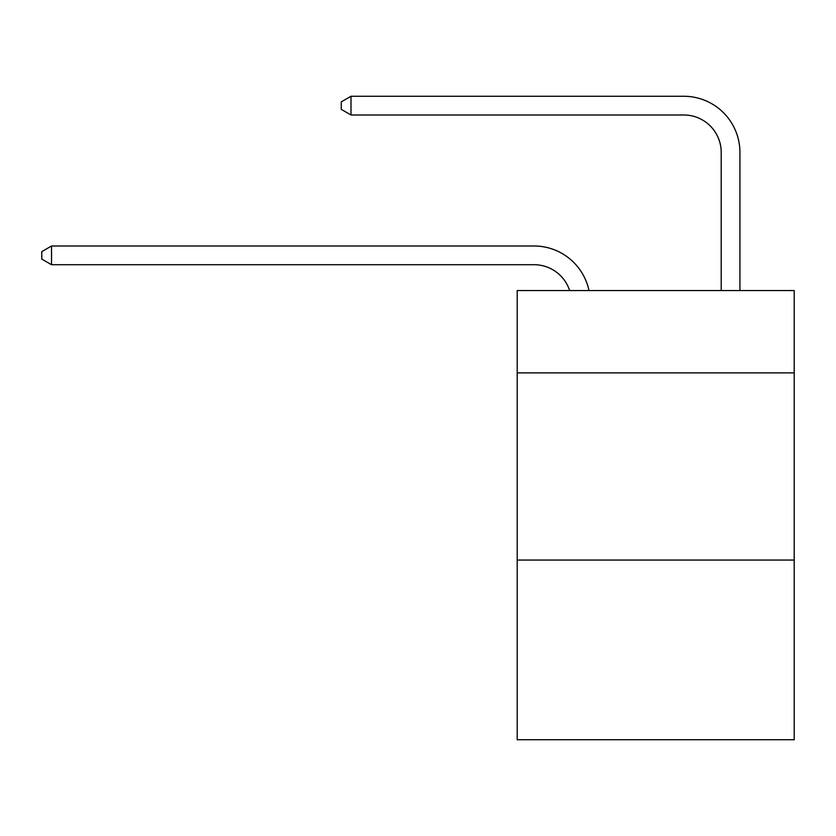 <?xml version="1.0" encoding="UTF-8"?>
<svg xmlns="http://www.w3.org/2000/svg" width="836" height="836" viewBox="0 0 836 836"><rect width="100%" height="100%" fill="white"/><g stroke="black" fill="none" stroke-linecap="round" stroke-linejoin="round"><path stroke-width="1.25" d="M794.2 372.898L794.2 290.541L517.202 290.541L517.202 372.898L794.2 372.898L794.2 739.735L517.202 739.735L517.202 372.898M794.2 560.057L517.202 560.057M534.037 264.709A37.432 37.432 -121.6 0 1 569.63 290.541A37.432 37.432 -121.6 0 0 534.037 264.709A37.432 37.432 -121.6 0 1 569.63 290.541A37.432 37.432 -121.6 0 0 534.037 264.709A37.432 37.432 -121.6 0 1 569.63 290.541A37.432 37.432 -121.6 0 0 534.037 264.709A37.432 37.432 -121.6 0 1 569.63 290.541A37.432 37.432 -121.6 0 0 534.037 264.709A37.432 37.432 -121.6 0 1 569.63 290.541A37.432 37.432 -121.6 0 0 534.037 264.709A37.432 37.432 -121.6 0 1 569.63 290.541A37.432 37.432 -121.6 0 0 534.037 264.709A37.432 37.432 -121.6 0 1 569.63 290.541A37.432 37.432 -121.6 0 0 534.037 264.709A37.432 37.432 -121.6 0 1 569.63 290.541A37.432 37.432 -121.6 0 0 534.037 264.709A37.432 37.432 -121.6 0 1 569.63 290.541A37.432 37.432 -121.6 0 0 534.037 264.709A37.432 37.432 -121.6 0 1 569.63 290.541A37.432 37.432 -121.6 0 0 534.037 264.709A37.432 37.432 -121.6 0 1 569.63 290.541A37.432 37.432 -121.6 0 0 534.037 264.709A37.432 37.432 -121.6 0 1 569.63 290.541A37.432 37.432 -121.6 0 0 534.037 264.709A37.432 37.432 -121.6 0 1 569.63 290.541A37.432 37.432 -121.6 0 0 534.037 264.709A37.432 37.432 -121.6 0 1 569.63 290.541A37.432 37.432 -121.6 0 0 534.037 264.709A37.432 37.432 -121.6 0 1 569.63 290.541A37.432 37.432 -121.6 0 0 534.037 264.709A37.432 37.432 -121.6 0 1 569.63 290.541A37.432 37.432 -121.6 0 0 534.037 264.709A37.432 37.432 -121.6 0 1 569.63 290.541A37.432 37.432 -121.6 0 0 534.037 264.709A37.432 37.432 -121.6 0 1 569.63 290.541A37.432 37.432 -121.6 0 0 534.037 264.709A37.432 37.432 -121.6 0 1 569.63 290.541A37.432 37.432 -121.6 0 0 534.037 264.709A37.432 37.432 -121.6 0 1 569.63 290.541A37.432 37.432 -121.6 0 0 534.037 264.709A37.432 37.432 -121.6 0 1 569.63 290.541A37.432 37.432 -121.6 0 0 534.037 264.709A37.432 37.432 -121.6 0 1 569.63 290.541A37.432 37.432 -121.6 0 0 534.037 264.709A37.432 37.432 -121.6 0 1 569.63 290.541A37.432 37.432 -121.6 0 0 534.037 264.709A37.432 37.432 -121.6 0 1 569.63 290.541A37.432 37.432 -121.6 0 0 534.037 264.709A37.432 37.432 -121.6 0 1 569.63 290.541A37.432 37.432 -121.6 0 0 534.037 264.709A37.432 37.432 -121.6 0 1 569.63 290.541A37.432 37.432 -121.6 0 0 534.037 264.709A37.432 37.432 -121.6 0 1 569.63 290.541A37.432 37.432 -121.6 0 0 534.037 264.709A37.432 37.432 -121.6 0 1 569.63 290.541A37.432 37.432 -121.6 0 0 534.037 264.709A37.432 37.432 -121.6 0 1 569.63 290.541A37.432 37.432 -121.6 0 0 534.037 264.709A37.432 37.432 -121.6 0 1 569.63 290.541A37.432 37.432 -121.6 0 0 534.037 264.709A37.432 37.432 -121.6 0 1 569.63 290.541A37.432 37.432 -121.6 0 0 534.037 264.709A37.432 37.432 -121.6 0 1 569.63 290.541A37.432 37.432 -121.6 0 0 534.037 264.709A37.432 37.432 -121.6 0 1 569.63 290.541A37.432 37.432 -121.6 0 0 534.037 264.709A37.432 37.432 -121.6 0 1 569.63 290.541A37.432 37.432 -121.6 0 0 534.037 264.709A37.432 37.432 -121.6 0 1 569.63 290.541A37.432 37.432 -121.6 0 0 534.037 264.709L51.529 264.709L41.8 259.097L41.8 251.615L51.529 245.993L534.037 245.993A56.148 56.148 58.4 0 1 588.983 290.541M721.207 290.541L721.207 152.413A37.432 37.432 179.3 0 0 683.775 114.981L350.995 114.981L341.266 109.37L341.266 101.877L350.995 96.265L683.775 96.265A56.148 56.148 -0.7 0 1 739.923 152.413L739.923 290.541M51.529 264.709L51.529 245.993L534.037 245.993M721.207 152.413A37.432 37.432 179.3 0 0 683.775 114.981A37.432 37.432 179.3 0 1 721.207 152.413A37.432 37.432 179.3 0 0 683.775 114.981A37.432 37.432 179.3 0 1 721.207 152.413A37.432 37.432 179.3 0 0 683.775 114.981A37.432 37.432 179.3 0 1 721.207 152.413A37.432 37.432 179.3 0 0 683.775 114.981A37.432 37.432 179.3 0 1 721.207 152.413A37.432 37.432 179.3 0 0 683.775 114.981A37.432 37.432 179.3 0 1 721.207 152.413A37.432 37.432 179.3 0 0 683.775 114.981A37.432 37.432 179.3 0 1 721.207 152.413A37.432 37.432 179.3 0 0 683.775 114.981A37.432 37.432 179.3 0 1 721.207 152.413A37.432 37.432 179.3 0 0 683.775 114.981A37.432 37.432 179.3 0 1 721.207 152.413A37.432 37.432 179.3 0 0 683.775 114.981A37.432 37.432 179.3 0 1 721.207 152.413A37.432 37.432 179.3 0 0 683.775 114.981A37.432 37.432 179.3 0 1 721.207 152.413A37.432 37.432 179.3 0 0 683.775 114.981A37.432 37.432 179.3 0 1 721.207 152.413A37.432 37.432 179.3 0 0 683.775 114.981A37.432 37.432 179.3 0 1 721.207 152.413A37.432 37.432 179.3 0 0 683.775 114.981A37.432 37.432 179.3 0 1 721.207 152.413A37.432 37.432 179.3 0 0 683.775 114.981A37.432 37.432 179.3 0 1 721.207 152.413A37.432 37.432 179.3 0 0 683.775 114.981A37.432 37.432 179.3 0 1 721.207 152.413A37.432 37.432 179.3 0 0 683.775 114.981A37.432 37.432 179.3 0 1 721.207 152.413A37.432 37.432 179.3 0 0 683.775 114.981A37.432 37.432 179.3 0 1 721.207 152.413A37.432 37.432 179.3 0 0 683.775 114.981A37.432 37.432 179.3 0 1 721.207 152.413A37.432 37.432 179.3 0 0 683.775 114.981A37.432 37.432 179.3 0 1 721.207 152.413A37.432 37.432 179.3 0 0 683.775 114.981A37.432 37.432 179.3 0 1 721.207 152.413A37.432 37.432 179.3 0 0 683.775 114.981A37.432 37.432 179.3 0 1 721.207 152.413A37.432 37.432 179.3 0 0 683.775 114.981A37.432 37.432 179.3 0 1 721.207 152.413A37.432 37.432 179.3 0 0 683.775 114.981A37.432 37.432 179.3 0 1 721.207 152.413A37.432 37.432 179.3 0 0 683.775 114.981A37.432 37.432 179.3 0 1 721.207 152.413A37.432 37.432 179.3 0 0 683.775 114.981A37.432 37.432 179.3 0 1 721.207 152.413A37.432 37.432 179.3 0 0 683.775 114.981A37.432 37.432 179.3 0 1 721.207 152.413A37.432 37.432 179.3 0 0 683.775 114.981A37.432 37.432 179.3 0 1 721.207 152.413A37.432 37.432 179.3 0 0 683.775 114.981A37.432 37.432 179.3 0 1 721.207 152.413A37.432 37.432 179.3 0 0 683.775 114.981A37.432 37.432 179.3 0 1 721.207 152.413A37.432 37.432 179.3 0 0 683.775 114.981A37.432 37.432 179.3 0 1 721.207 152.413A37.432 37.432 179.3 0 0 683.775 114.981A37.432 37.432 179.3 0 1 721.207 152.413A37.432 37.432 179.3 0 0 683.775 114.981A37.432 37.432 179.3 0 1 721.207 152.413A37.432 37.432 179.3 0 0 683.775 114.981A37.432 37.432 179.3 0 1 721.207 152.413A37.432 37.432 179.3 0 0 683.775 114.981A37.432 37.432 179.3 0 1 721.207 152.413A37.432 37.432 179.3 0 0 683.775 114.981M350.995 114.981L350.995 96.265L683.775 96.265"/></g></svg>
